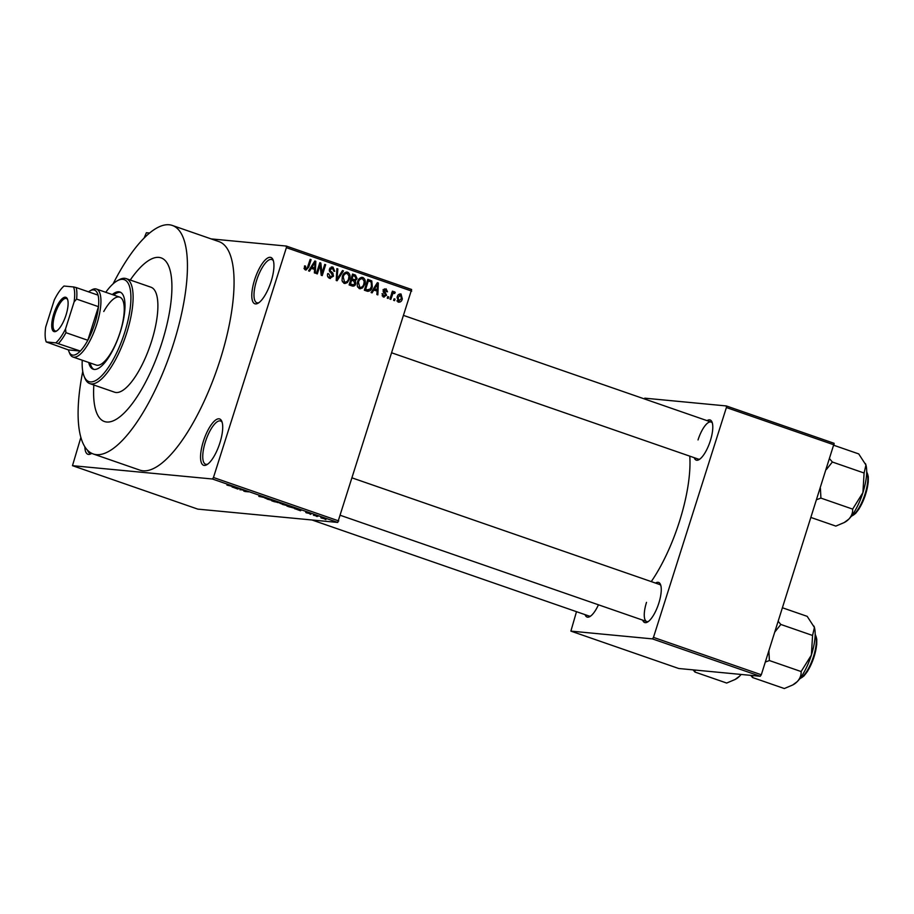 <?xml version="1.0" encoding="UTF-8"?>
<svg xmlns="http://www.w3.org/2000/svg" width="914" height="914" viewBox="0 0 914 914"><rect width="100%" height="100%" fill="white"/><g stroke="black" fill="none" stroke-linecap="round" stroke-linejoin="round"><path stroke-width="1.37" d="M271.127 281.409A24.507 8.089 109.1 0 1 258.022 303.242A24.507 8.089 109.1 0 1 254.606 279.833A24.507 8.089 109.1 0 1 273.058 259.85A24.507 8.089 109.1 0 1 271.127 281.409M273.412 260.901A22.873 7.552 -70.9 0 0 271.812 259.519A22.873 7.552 -70.9 0 0 256.617 280.392A22.873 7.552 -70.9 0 0 256.834 302.74A22.873 7.552 -70.9 0 0 258.948 302.637M219.897 442.913A24.507 8.089 109.1 0 1 206.793 464.746A24.507 8.089 109.1 0 1 203.365 441.336A24.507 8.089 109.1 0 1 221.828 421.365A24.507 8.089 109.1 0 1 219.897 442.913M222.182 422.405A22.873 7.552 -70.9 0 0 220.582 421.023A22.873 7.552 -70.9 0 0 205.376 441.896A22.873 7.552 -70.9 0 0 205.604 464.243A22.873 7.552 -70.9 0 0 207.718 464.141M91.72 453.333A24.507 8.089 109.1 0 1 91.092 453.732A24.507 8.089 109.1 0 1 84.853 446.82M87.653 450.385A22.873 7.552 -70.9 0 0 89.892 453.23A22.873 7.552 -70.9 0 0 91.571 453.264M598.453 604.794A21.239 7.015 109.1 0 1 589.827 616.607A21.239 7.015 109.1 0 1 585.063 614.642M312.04 519.997L589.062 616.036A19.605 6.478 -70.9 0 0 590.764 615.99M707.059 420.646A21.239 7.015 109.1 0 1 712.029 422.062A21.239 7.015 109.1 0 1 710.349 440.731A21.239 7.015 109.1 0 1 698.993 459.662A21.239 7.015 109.1 0 1 694.217 457.697M392.072 352.953L698.227 459.079A19.605 6.478 -70.9 0 0 699.918 459.034M655.532 583.086A21.239 7.015 109.1 0 1 660.491 584.492A21.239 7.015 109.1 0 1 658.823 603.171A21.239 7.015 109.1 0 1 647.455 622.091A21.239 7.015 109.1 0 1 642.691 620.138M646.506 602.372A19.605 6.478 -70.9 0 0 646.689 621.52A19.605 6.478 -70.9 0 0 648.392 621.474M82.763 371.381A120.911 39.919 -70.9 0 0 93.171 453.938A120.911 39.919 -70.9 0 0 173.546 343.584A120.911 39.919 -70.9 0 0 172.369 225.461A120.911 39.919 -70.9 0 0 113.096 283.866M93.171 453.938L139.796 470.104A120.911 39.919 -70.9 0 0 220.171 359.75A120.911 39.919 -70.9 0 0 219.006 241.627L172.369 225.461M651.259 581.601A91.503 30.208 -70.9 0 0 679.468 521.471A91.503 30.208 -70.9 0 0 689.773 456.155M93.845 385A86.602 28.597 -70.9 0 0 104.402 421.514A86.602 28.597 -70.9 0 0 161.972 342.476A86.602 28.597 -70.9 0 0 161.138 257.885A86.602 28.597 -70.9 0 0 130.245 280.027A86.602 28.597 -70.9 0 1 161.138 257.885L161.138 257.885A86.602 28.597 -70.9 0 1 161.972 342.476A86.602 28.597 -70.9 0 1 104.402 421.514A86.602 28.597 -70.9 0 1 93.845 385M144.104 238.086L146.377 232.727L149.61 233.036M211.123 238.897L286.322 246.06L411.631 289.498L337.746 522.442L212.425 479.005L213.465 477.496L338.786 520.946M321.008 517.907L325.076 518.935L321.043 517.804M313.445 515.268L318.141 516.216L313.513 515.039M306.121 512.743L310.326 513.668L306.144 512.64M305.733 512.366L306.578 512.8M309.355 513.348L308.646 512.891M289.669 507.019L286.95 506.082L290.801 506.447L295.119 508.424L289.704 506.927M274.588 501.797L271.721 500.803L275.571 501.169L280.038 502.963L274.623 501.695M259.702 496.633L258.799 496.325L259.907 495.742L260.867 496.074L259.645 496.508L266.477 498.016L259.747 496.519M239.925 489.778L242.85 489.824L244.666 491.229L248.677 491.846L244.826 491.481L243.01 490.075L239.994 489.55M226.958 485.094L234.11 486.796L227.3 485.117M80.866 437.452L72.48 465.672L197.801 509.121L337.746 522.442M72.48 465.672L212.425 479.005M232.156 487.082L238.828 488.43L237.937 489.093L232.19 486.956M264.774 498.027L272.315 500.529L265.117 498.039M280.004 503.306L287.544 505.808L280.347 503.317M294.674 508.767L301.357 510.103L300.466 510.766L294.719 508.63M310.794 514.354L309.869 514.022L310.829 514.228M317.158 516.547L316.221 516.227L317.192 516.433M325.898 519.586L324.973 519.266L325.932 519.46M395.031 299.118L394.54 300.672L393.614 300.352L394.105 298.798L395.031 299.118L394.037 299.027M393.991 293.12L392.826 293.737L390.838 299.392L389.912 299.072L392.414 291.166L393.34 291.486L392.94 292.743L394.494 291.726L395.236 292.457L394.62 293.497L391.626 292.868M388.678 296.913L388.187 298.467L387.262 298.147L387.753 296.593L388.678 296.913L387.673 296.822M382.132 295.725L385.571 295.108L383.263 290.332L386.074 288.801L387.502 291.806L386.531 291.635L385.742 289.944L384.246 290.492L386.565 295.233L383.514 297.004L382.063 293.68L384.348 295.999L382.143 295.782M384.143 297.153L383.514 297.004M385.742 289.944L383.069 289.624M373.906 289.909L372.067 292.88L371.095 292.549L377.368 282.655L378.339 282.997L377.848 294.891L376.876 294.548L377.105 291.029L372.832 289.818M359.396 288.641L357.271 286.013L357.545 281.969C358.322 278.816 360.116 277.33 362.938 277.49C365.257 279.09 365.851 281.363 364.732 284.323L362.572 287.91L360.105 288.801M362.241 277.342L361.521 277.365M344.155 283.363L342.042 280.735L342.304 276.691C343.081 273.537 344.886 272.052 347.708 272.212C350.016 273.812 350.622 276.085 349.502 279.044L347.343 282.62L344.875 283.523M347.012 272.064L346.292 272.075M305.493 269.961L304.293 268.693L304.568 265.883L305.539 266.054L305.939 268.705L307.207 268.236L310.166 259.359L311.091 259.679L308.749 267.059L306.019 270.076M304.259 268.545L307.207 268.236M411.7 291.109L286.379 247.66L213.465 477.496M311.377 268.236L309.549 271.207L308.566 270.875L314.839 260.981L315.81 261.313L315.33 273.217L314.359 272.875L314.587 269.356L310.303 268.133M320.071 265.197L317.318 273.903L316.381 273.583L319.831 262.706L320.825 263.049L321.968 273.126L324.733 264.409L325.658 264.729L322.219 275.605L321.214 275.251L320.071 265.197L319.077 265.106M332.605 268.396L330.32 269.539L330.251 270.738L332.913 273.092L333.507 276.177L329.611 278.324C327.68 277.399 327.041 275.822 327.703 273.583L328.674 273.766L330.708 277.216L327.898 276.873L330.103 277.079L332.57 275.868L329.406 269.173L332.982 267.117L334.741 271.321L333.77 271.15L332.605 268.396L329.828 268.053M330.445 278.507L329.611 278.324M332.239 266.945L331.565 266.979M343.458 270.898L337.095 280.758L336.192 280.449L336.889 268.625L337.849 268.956L336.992 279.318L342.487 270.567L343.458 270.898L342.339 270.795M355.82 283.706C355.146 285.739 353.867 286.482 351.981 285.922L349.102 284.928L352.553 274.051L355.432 275.057L357.123 278.667L355.397 280.598L355.82 283.706L354.803 283.614M352.964 286.151L351.981 285.922M372.306 286.87C371.575 290.046 369.816 291.475 367.062 291.143L364.343 290.206L367.794 279.33L371.792 280.941L372.306 286.87L371.312 286.768M368.011 291.36L367.062 291.143M402.32 298.889C401.772 301.22 400.469 302.317 398.401 302.168L397.122 297.187C397.67 294.902 398.961 293.828 401.006 293.988L402.32 298.889L401.315 298.798M576.494 611.672L570.884 631.117L678.725 668.5L760.265 676.269L652.436 638.886L653.476 637.378L761.305 674.761L760.265 676.269M570.884 631.117L652.436 638.886M644.29 398.881L644.781 398.173L726.322 405.942L834.162 443.324L761.305 674.761M834.219 444.924L726.39 407.541L653.476 637.378M726.39 407.541L726.322 405.942M660.845 585.554A19.605 6.478 -70.9 0 0 659.542 584.469L352.404 477.999M712.372 423.125A19.605 6.478 -70.9 0 0 711.069 422.039A19.605 6.478 -70.9 0 0 698.033 439.931M286.379 247.66L286.322 246.06M304.545 265.963L305.539 266.054M310.097 259.587L311.091 259.679M305.744 268.716L304.876 269.63M314.69 261.21L315.81 261.313M313.331 267.848L313.296 268.899M310.886 267.219L314.667 267.973L315.033 262.307L312.085 267.071L314.667 267.973M312.862 264.112L313.959 264.215M311.034 266.979L312.085 267.071M314.062 262.215L315.033 262.307M319.763 262.946L320.825 263.049M320.963 273.023L321.968 273.126M324.664 264.637L325.658 264.729M327.68 273.674L328.674 273.766M331.199 267.082L332.456 268.339M329.326 269.436L330.32 269.539M329.234 270.647L330.251 270.738M330.754 272.886L332.913 273.092M332.49 276.074L333.507 276.177M330.639 277.216L329.28 278.187M336.878 268.865L337.849 268.956M336.261 279.238L336.992 279.318M345.892 272.166L347.194 273.457M348.497 278.941L349.502 279.044M345.355 282.22L347.343 282.62M345.138 282.415L343.767 283.203M347.309 273.492C345.138 273.377 343.778 274.566 343.23 277.033L344.555 282.095L342.453 281.889L344.555 282.095C346.68 282.197 348.017 281.066 348.588 278.69L348.977 276.097L347.309 273.492L344.281 273.149M342.236 276.942L343.23 277.033M352.393 274.554L355.432 275.057M353.227 274.84L354.895 276.279M356.117 278.576L357.123 278.667M354.244 279.684L353.192 280.392L355.397 280.598M352.964 284.825L351.73 285.831M349.354 284.151L351.204 284.642M350.965 279.067L354.529 279.707M352.084 275.548L353.078 275.64L352.05 278.896L353.787 279.49L352.587 279.524M351.045 278.793L352.05 278.896M354.792 279.73L353.787 279.49L354.792 279.73L356.14 278.53L354.689 276.199L353.078 275.64M351.65 280.164L350.439 283.98L353.41 284.848L354.883 283.397L353.478 280.792L350.645 280.072M349.434 283.877L350.439 283.98M350.199 284.448L353.41 284.848M361.121 277.456L362.424 278.736M363.738 284.231L364.732 284.323M360.596 287.499L362.572 287.91M360.367 287.693L359.008 288.481M357.705 287.202L359.796 287.373C361.91 287.476 363.258 286.345 363.818 283.968L364.206 281.375L362.538 278.77L359.51 278.427M362.538 278.77C360.367 278.667 359.008 279.844 358.459 282.312L359.796 287.373L357.694 287.179M357.465 282.22L358.459 282.312M367.634 279.833L371.792 280.941M369.587 280.735L370.239 281.603M368.308 290.046L366.834 291.075M365.132 289.624L368.239 290.046L367.337 289.829L370.17 289.064L371.392 286.528L371.21 282.175L369.953 281.501L368.308 280.929L365.669 289.258L367.337 289.829L364.583 289.43M367.314 280.827L368.308 280.929M364.675 289.155L365.669 289.258M377.219 282.883L378.339 282.997M375.86 289.521L375.814 290.583M373.415 288.893L377.196 289.647L377.562 283.98L374.614 288.755L377.196 289.647M375.38 285.785L376.488 285.888M373.563 288.653L374.614 288.755M376.591 283.888L377.562 283.98M382.041 293.771L383.035 293.862M384.417 288.858L385.251 289.841M383.252 290.401L384.246 290.492M383.137 291.143L384.337 291.258M383.354 292.114L384.394 293.234M385.571 295.131L386.565 295.233M383.914 295.953L382.989 296.764M392.346 291.383L393.34 291.486M391.946 292.651L392.94 292.743M393.328 292.274L395.236 292.457M391.638 293.623L392.826 293.737M391.135 295.199L392.14 295.291M399.361 294.057L400.149 295.028M398.892 301.094L397.853 301.894M397.042 300.889L398.79 301.049L401.36 298.649L400.618 295.108L398.138 294.834M400.618 295.108L398.047 297.496L399.064 301.106L396.859 300.9M397.053 297.404L398.047 297.496M238.211 488.213L237.937 489.093M236.852 488.03L234.864 487.619L236.897 487.905M244.049 490.441L243.832 491.138M259.884 495.754L259.645 496.508M270.315 499.33L265.677 498.107M266.088 498.187L267.208 499.135L271.401 500.209L270.281 499.432M276.085 501.34L279.25 502.449M279.044 502.631L276.051 501.443M274.52 501.066L273.092 501.169L277.845 502.346M276.302 501.832L274.44 501.295M277.616 502.563L276.279 501.923M285.545 504.619L280.906 503.397M281.329 503.465L282.437 504.414L286.63 505.488L285.511 504.711M291.28 506.733L288.333 506.447L294.205 508.104L291.315 506.63M300.74 509.898L300.466 510.766M299.381 509.704L297.393 509.304L299.426 509.578M324.116 518.615L320.814 517.473L323.522 518.044M320.86 517.301L321.431 517.952M88.715 362.47A40.844 13.493 -70.9 0 0 93.159 369.199A40.844 13.493 -70.9 0 0 120.317 331.919A40.844 13.493 -70.9 0 0 119.917 292.012A40.844 13.493 -70.9 0 0 112.262 294.548M120.625 292.331A40.844 13.493 -70.9 0 0 113.724 295.051M82.226 360.219A53.915 17.8 -70.9 0 0 84.111 376.294A53.915 17.8 -70.9 0 0 124.727 332.342A53.915 17.8 -70.9 0 0 117.198 280.838A53.915 17.8 -70.9 0 0 105.773 292.297M117.198 280.838L118.98 279.844A55.548 18.337 109.1 0 1 126.189 278.621A55.548 18.337 109.1 0 1 126.726 332.902A55.548 18.337 109.1 0 1 89.8 383.606A55.548 18.337 109.1 0 1 84.888 378.179L84.111 376.294M89.8 383.606L114.57 392.186A55.548 18.337 -70.9 0 0 151.507 341.482A55.548 18.337 -70.9 0 0 150.97 287.213L126.189 278.621M103.762 311.491A35.943 11.871 109.1 0 1 119.768 297.153A35.943 11.871 109.1 0 1 120.122 332.262A35.943 11.871 109.1 0 1 96.221 365.074L72.914 356.997A35.943 11.871 109.1 0 1 69.727 353.49L68.95 351.593A34.309 11.334 -70.9 0 0 72.88 355.135A34.309 11.334 -70.9 0 0 80.318 351.045A34.309 11.334 -70.9 0 0 87.813 340.271A34.309 11.334 -70.9 0 0 98.472 306.67A34.309 11.334 -70.9 0 0 98.049 295.142A34.309 11.334 -70.9 0 0 93.571 289.909A34.309 11.334 -70.9 0 0 90.006 290.858A34.309 11.334 -70.9 0 0 88.532 291.84M90.178 362.972A40.844 13.493 -70.9 0 0 93.914 369.393M54.44 331.679A18.131 5.987 109.1 0 1 53.8 313.856A18.131 5.987 109.1 0 1 65.385 297.21A18.131 5.987 109.1 0 1 67.453 299.072A18.131 5.987 109.1 0 1 65.568 316.404A18.131 5.987 109.1 0 1 56.325 331.176A18.131 5.987 109.1 0 1 54.44 331.679M67.67 299.689A17.16 5.667 -70.9 0 0 66.402 298.535A17.16 5.667 -70.9 0 0 65.957 298.444A17.16 5.667 -70.9 0 0 55.217 313.536A17.16 5.667 -70.9 0 0 55.171 330.959A17.16 5.667 -70.9 0 0 55.617 331.051A17.16 5.667 -70.9 0 0 56.874 330.834M90.006 290.858L91.788 289.852A35.943 11.871 109.1 0 1 95.524 288.87A35.943 11.871 109.1 0 1 96.461 289.064A35.943 11.871 109.1 0 1 96.358 325.555A35.943 11.871 109.1 0 1 73.851 357.191A35.943 11.871 109.1 0 1 72.914 356.997M68.95 351.593A34.309 11.334 -70.9 0 1 68.401 349.913L80.318 351.045L55.845 342.853A32.676 10.785 -70.9 0 0 65.534 328.926L74.125 301.849A32.676 10.785 -70.9 0 0 73.577 286.95L63.98 286.036A32.676 10.785 -70.9 0 0 54.292 299.963L45.7 327.041A32.676 10.785 -70.9 0 0 46.237 341.939L55.845 342.853M65.534 328.926L65.957 332.685L87.813 340.271L98.472 306.67L76.616 299.095L74.125 301.849M46.237 341.939L68.401 349.913M73.577 286.95L76.193 287.567A34.309 11.334 109.1 0 1 76.616 299.095M98.049 295.142L76.193 287.567M65.957 332.685A34.309 11.334 109.1 0 1 58.462 343.47M811.175 517.553L835.83 526.098L844.205 522.557L848.775 519.175A32.881 10.854 -70.9 0 0 862.907 492.635L852.648 509.109C852.865 512.743 851.574 516.09 848.775 519.175A32.881 10.854 -70.9 0 1 845.313 521.928L844.205 522.557M816.876 499.592L820.921 498.107L852.648 509.109M820.921 498.107L820.418 488.419M864.096 473.018L862.907 492.635A32.881 10.854 -70.9 0 0 865.946 465.043L864.096 473.018L832.368 462.016L829.775 458.942M826.427 469.476L832.368 462.016M834.071 445.369L858.726 453.915L865.946 465.043A32.881 10.854 -70.9 0 0 865.501 463.718A32.881 10.854 -70.9 0 0 865.455 463.615M693.075 669.871L694.948 672.053L695.04 670.053M694.948 672.053L726.676 683.044L735.039 679.513L739.62 676.131A32.881 10.854 -70.9 0 0 741.151 674.441M741.048 674.441L739.62 676.131A32.881 10.854 -70.9 0 1 736.158 678.885L735.039 679.513M750.702 675.355L752.576 677.537L784.303 688.539L792.678 684.997L797.248 681.616A32.881 10.854 -70.9 0 0 811.381 655.075L801.121 671.55C801.338 675.172 800.047 678.531 797.248 681.616A32.881 10.854 -70.9 0 1 793.786 684.369L792.678 684.997M752.576 677.537L752.668 675.537M765.349 662.022L769.394 660.548L801.121 671.55M769.394 660.548L768.891 650.859M812.569 635.459L811.381 655.075A32.881 10.854 -70.9 0 0 814.42 627.484L812.569 635.459L780.842 624.456L778.237 621.383M774.901 631.917L780.842 624.456M782.544 607.81L807.199 616.356L814.42 627.484A32.881 10.854 -70.9 0 0 813.974 626.159A32.881 10.854 -70.9 0 0 813.928 626.056L813.974 626.159M307.755 266.957L308.749 267.059M329.646 271.801L331.485 271.972M336.375 277.399L337.163 277.468M368.182 280.027L370.387 280.232M383.252 291.886L385.251 292.069M260.09 495.799L259.884 496.439M851.345 516.216A24.507 8.089 -70.9 0 0 864.416 495.948A24.507 8.089 -70.9 0 0 866.689 471.944M867.192 473.132A23.524 7.769 109.1 0 1 864.987 496.142A23.524 7.769 109.1 0 1 852.476 515.587M799.819 678.656A24.507 8.089 -70.9 0 0 812.889 658.388A24.507 8.089 -70.9 0 0 815.162 634.385M815.665 635.573A23.524 7.769 109.1 0 1 813.46 658.583A23.524 7.769 109.1 0 1 800.95 678.017M306.201 268.762L303.996 268.556M354.643 279.718L352.438 279.513M353.17 284.848L350.965 284.642M711.069 422.039L403.942 315.558M340.545 515.393L646.689 621.52M96.461 289.064L119.768 297.153M866.689 471.59L868.3 476.731L868.231 482.249L865.09 496.016L858.954 509.029L855.584 513.439L851.128 516.49M815.162 634.03L816.773 639.172L816.705 644.69L813.563 658.457L807.428 671.47L804.046 675.88L799.601 678.931"/></g></svg>
